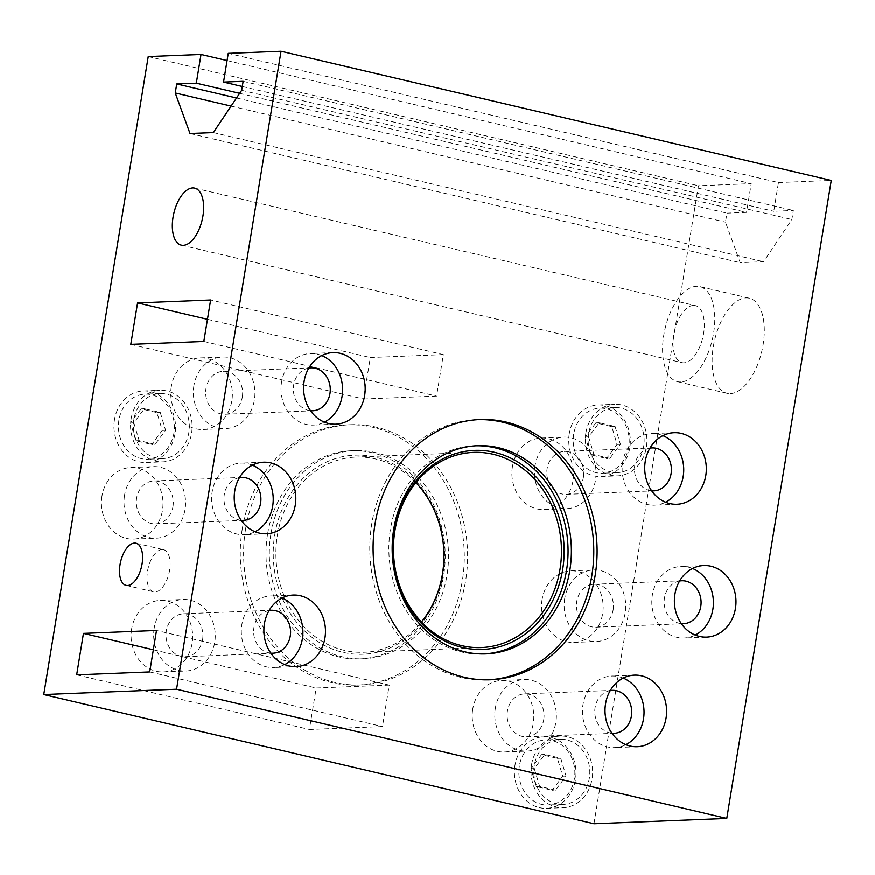 <?xml version="1.0" encoding="UTF-8"?>
<svg xmlns="http://www.w3.org/2000/svg" width="875" height="875" viewBox="0 0 875 875"><rect width="100%" height="100%" fill="white"/><g stroke="black" fill="none" stroke-linecap="round" stroke-linejoin="round"><path stroke-width="0.66" stroke-dasharray="4.38 3.28" d="M555.516 790.147L539.634 786.428L534.297 768.611L544.852 754.523L560.733 758.253L566.07 776.07L555.516 790.147L552.191 790.289L562.745 776.202L557.419 758.384L541.538 754.655L530.983 768.742L536.309 786.559L552.191 790.289M536.309 786.559L539.634 786.428M530.983 768.742L534.297 768.611M541.538 754.655L544.852 754.523M557.419 758.384L560.733 758.253M562.745 776.202L566.07 776.07M609.842 458.391L593.961 454.661L588.623 436.855L599.178 422.767L615.07 426.497L620.397 444.303L609.842 458.391L606.517 458.522L617.072 444.445L611.745 426.628L595.864 422.898L585.309 436.986L590.636 454.803L606.517 458.522M590.636 454.803L593.961 454.661M585.309 436.986L588.623 436.855M595.864 422.898L599.178 422.767M611.745 426.628L615.07 426.497M617.072 444.445L620.397 444.303M155.05 444.391L139.169 440.661L133.842 422.844L144.386 408.756L160.278 412.486L165.605 430.303L155.05 444.391L151.725 444.522L162.28 430.434L156.953 412.617L141.072 408.887L130.517 422.975L135.844 440.792L151.725 444.522M135.844 440.792L139.169 440.661M130.517 422.975L133.842 422.844M141.072 408.887L144.386 408.756M156.953 412.617L160.278 412.486M162.28 430.434L165.605 430.303M573.683 434.252A32.55 27.989 87.7 0 0 602.492 473.244A32.55 27.989 87.7 0 0 629.158 439.589A32.55 27.989 87.7 0 0 599.889 408.188A32.55 27.989 87.7 0 0 573.683 434.252M588.623 433.661A32.55 27.989 87.7 0 0 617.433 472.642A32.55 27.989 87.7 0 0 644.109 438.998A32.55 27.989 87.7 0 0 614.83 407.586A32.55 27.989 87.7 0 0 588.623 433.661M519.356 766.008A32.55 27.989 87.7 0 0 548.166 805A32.55 27.989 87.7 0 0 574.831 771.356A32.55 27.989 87.7 0 0 545.562 739.944A32.55 27.989 87.7 0 0 519.356 766.008M534.297 765.417A32.55 27.989 87.7 0 0 563.106 804.398A32.55 27.989 87.7 0 0 589.783 770.755A32.55 27.989 87.7 0 0 560.503 739.342A32.55 27.989 87.7 0 0 534.297 765.417M118.891 420.252A32.55 27.989 87.7 0 0 147.7 459.233A32.55 27.989 87.7 0 0 174.377 425.589A32.55 27.989 87.7 0 0 145.097 394.177A32.55 27.989 87.7 0 0 118.891 420.252M133.831 419.65A32.55 27.989 87.7 0 0 162.641 458.631A32.55 27.989 87.7 0 0 189.317 424.988A32.55 27.989 87.7 0 0 160.037 393.575A32.55 27.989 87.7 0 0 133.831 419.65M585.867 433.016A35.809 30.789 -92.3 0 1 614.698 404.338A35.809 30.789 -92.3 0 1 646.898 438.889A35.809 30.789 -92.3 0 1 617.564 475.891A35.809 30.789 -92.3 0 1 585.867 433.016M569.275 433.672A35.809 30.789 87.7 0 0 600.961 476.558A35.809 30.789 87.7 0 0 630.295 439.545A35.809 30.789 87.7 0 0 598.095 404.994A35.809 30.789 87.7 0 0 569.275 433.672M531.541 764.772A35.809 30.789 -92.3 0 1 560.372 736.094A35.809 30.789 -92.3 0 1 592.572 770.645A35.809 30.789 -92.3 0 1 563.238 807.658A35.809 30.789 -92.3 0 1 531.541 764.772M514.938 765.428A35.809 30.789 87.7 0 0 546.634 808.314A35.809 30.789 87.7 0 0 575.969 771.302A35.809 30.789 87.7 0 0 543.769 736.761A35.809 30.789 87.7 0 0 514.938 765.428M131.086 419.005A35.809 30.789 -92.3 0 1 159.906 390.327A35.809 30.789 -92.3 0 1 192.106 424.878A35.809 30.789 -92.3 0 1 162.772 461.891A35.809 30.789 -92.3 0 1 131.086 419.005M114.483 419.672A35.809 30.789 87.7 0 0 146.169 462.547A35.809 30.789 87.7 0 0 175.514 425.545A35.809 30.789 87.7 0 0 143.314 390.994A35.809 30.789 87.7 0 0 114.483 419.672M680.848 381.992A48.836 24.248 103.2 0 1 677.523 381.686A48.836 24.248 103.2 0 1 665.088 328.562A48.836 24.248 103.2 0 1 699.88 286.617A48.836 24.248 103.2 0 1 712.983 336.459A48.836 24.248 103.2 0 1 680.848 381.992M693.383 305.441A29.302 14.547 103.2 0 1 695.373 305.627A29.302 14.547 103.2 0 1 702.833 337.498A29.302 14.547 103.2 0 1 681.964 362.666A29.302 14.547 103.2 0 1 674.1 332.752A29.302 14.547 103.2 0 1 693.383 305.441M730.362 393.619A48.836 24.248 -76.8 0 0 762.497 348.086A48.836 24.248 -76.8 0 0 749.394 298.244A48.836 24.248 -76.8 0 0 714.613 340.189A48.836 24.248 -76.8 0 0 727.038 393.312A48.836 24.248 -76.8 0 0 730.362 393.619M239.641 93.341L746.528 212.341L726.939 213.117L725.462 222.141L740.217 262.664L763.558 261.723L791.864 219.483L793.341 210.459L773.752 211.247L778.455 182.536L228.244 53.375M236.523 98L726.939 213.117M231.098 106.094L725.462 222.141M190.017 133.503L740.217 262.664M213.347 132.573L763.558 261.723M241.664 90.322L791.864 219.483M243.141 81.309L793.341 210.459M242.288 86.494L773.752 211.247M227.073 60.583L751.231 183.63L746.528 212.341M778.455 182.536L831.25 180.425M593.961 823.736L698.436 185.741L751.231 183.63M274.739 534.964A99.619 85.662 -92.3 0 1 414.859 480.069A99.619 85.662 -92.3 0 1 387.177 649.141A99.619 85.662 -92.3 0 1 274.739 534.964M415.909 482.683A97.661 83.978 87.7 0 0 356.016 457.111A97.661 83.978 87.7 0 0 277.386 535.314A97.661 83.978 87.7 0 0 363.825 652.269A97.661 83.978 87.7 0 0 421.477 621.994M270.889 534.067A104.169 89.578 87.7 0 0 363.059 658.82A104.169 89.578 87.7 0 0 448.438 551.184A104.169 89.578 87.7 0 0 354.791 450.636A104.169 89.578 87.7 0 0 270.889 534.067M267.575 534.198A104.169 89.578 87.7 0 0 359.734 658.952A104.169 89.578 87.7 0 0 445.112 551.316A104.169 89.578 87.7 0 0 351.477 450.767A104.169 89.578 87.7 0 0 267.575 534.198M245.569 529.025A130.211 111.978 87.7 0 0 360.773 684.972A130.211 111.978 87.7 0 0 467.491 550.43A130.211 111.978 87.7 0 0 350.438 424.747A130.211 111.978 87.7 0 0 245.569 529.025M242.244 529.167A130.211 111.978 87.7 0 0 357.448 685.103A130.211 111.978 87.7 0 0 464.177 550.561A130.211 111.978 87.7 0 0 347.123 424.878A130.211 111.978 87.7 0 0 242.244 529.167M475.967 445.812A104.169 89.578 87.7 0 0 474.305 445.856A104.169 89.578 87.7 0 0 390.425 529.288A104.169 89.578 87.7 0 0 482.628 654.041A104.169 89.578 87.7 0 0 484.28 653.953M535.019 465.806A35.809 30.789 87.7 0 0 566.705 508.692A35.809 30.789 87.7 0 0 596.05 471.68A35.809 30.789 87.7 0 0 563.85 437.128A35.809 30.789 87.7 0 0 535.019 465.806M583.439 477.17A21.481 18.473 87.7 0 0 564.43 451.445A21.481 18.473 87.7 0 0 546.82 473.638A21.481 18.473 87.7 0 0 566.136 494.375A21.481 18.473 87.7 0 0 583.439 477.17M512.433 466.714A35.809 30.789 87.7 0 0 544.13 509.6A35.809 30.789 87.7 0 0 573.464 472.587A35.809 30.789 87.7 0 0 541.264 438.036A35.809 30.789 87.7 0 0 512.433 466.714M564.681 598.653A35.809 30.789 87.7 0 0 596.378 641.539A35.809 30.789 87.7 0 0 625.713 604.527A35.809 30.789 87.7 0 0 593.512 569.975A35.809 30.789 87.7 0 0 564.681 598.653M613.102 610.017A21.481 18.473 87.7 0 0 594.092 584.281A21.481 18.473 87.7 0 0 576.483 606.484A21.481 18.473 87.7 0 0 595.798 627.222A21.481 18.473 87.7 0 0 613.102 610.017M542.106 599.55A35.809 30.789 87.7 0 0 573.803 642.436A35.809 30.789 87.7 0 0 603.138 605.423A35.809 30.789 87.7 0 0 570.938 570.872A35.809 30.789 87.7 0 0 542.106 599.55M495.316 708.247A35.809 30.789 87.7 0 0 527.012 751.133A35.809 30.789 87.7 0 0 556.347 714.12A35.809 30.789 87.7 0 0 524.147 679.569A35.809 30.789 87.7 0 0 495.316 708.247M543.736 719.611A21.481 18.473 87.7 0 0 524.727 693.886A21.481 18.473 87.7 0 0 507.117 716.078A21.481 18.473 87.7 0 0 526.433 736.816A21.481 18.473 87.7 0 0 543.736 719.611M472.741 709.144A35.809 30.789 87.7 0 0 504.427 752.03A35.809 30.789 87.7 0 0 533.772 715.017A35.809 30.789 87.7 0 0 501.572 680.477A35.809 30.789 87.7 0 0 472.741 709.144M154.186 628.173A35.809 30.789 87.7 0 0 185.883 671.048A35.809 30.789 87.7 0 0 215.217 634.047A35.809 30.789 87.7 0 0 183.017 599.495A35.809 30.789 87.7 0 0 154.186 628.173M202.606 639.538A21.481 18.473 87.7 0 0 183.597 613.802A21.481 18.473 87.7 0 0 165.987 636.005A21.481 18.473 87.7 0 0 185.303 656.742A21.481 18.473 87.7 0 0 202.606 639.538M131.611 629.07A35.809 30.789 87.7 0 0 163.297 671.956A35.809 30.789 87.7 0 0 192.642 634.944A35.809 30.789 87.7 0 0 160.442 600.392A35.809 30.789 87.7 0 0 131.611 629.07M124.523 495.327A35.809 30.789 87.7 0 0 156.209 538.212A35.809 30.789 87.7 0 0 185.555 501.2A35.809 30.789 87.7 0 0 153.355 466.648A35.809 30.789 87.7 0 0 124.523 495.327M172.944 506.691A21.481 18.473 87.7 0 0 153.934 480.955A21.481 18.473 87.7 0 0 136.325 503.158A21.481 18.473 87.7 0 0 155.63 523.895A21.481 18.473 87.7 0 0 172.944 506.691M101.938 496.223A35.809 30.789 87.7 0 0 133.634 539.109A35.809 30.789 87.7 0 0 162.969 502.097A35.809 30.789 87.7 0 0 130.769 467.556A35.809 30.789 87.7 0 0 101.938 496.223M193.889 385.733A35.809 30.789 87.7 0 0 225.586 428.619A35.809 30.789 87.7 0 0 254.92 391.606A35.809 30.789 87.7 0 0 222.72 357.055A35.809 30.789 87.7 0 0 193.889 385.733M242.309 397.097A21.481 18.473 87.7 0 0 223.3 371.361A21.481 18.473 87.7 0 0 205.691 393.564A21.481 18.473 87.7 0 0 225.006 414.302A21.481 18.473 87.7 0 0 242.309 397.097M171.314 386.63A35.809 30.789 87.7 0 0 203 429.516A35.809 30.789 87.7 0 0 232.345 392.503A35.809 30.789 87.7 0 0 200.145 357.952A35.809 30.789 87.7 0 0 171.314 386.63M662.9 435.673A35.809 30.789 87.7 0 0 651.514 433.628A35.809 30.789 87.7 0 0 622.672 462.306A35.809 30.789 87.7 0 0 654.358 505.192A35.809 30.789 87.7 0 0 665.558 502.239M649.961 448.164A21.481 18.473 87.7 0 0 634.473 470.148A21.481 18.473 87.7 0 0 651.667 490.82M692.562 568.509A35.809 30.789 87.7 0 0 681.188 566.464A35.809 30.789 87.7 0 0 652.345 595.142A35.809 30.789 87.7 0 0 684.031 638.028A35.809 30.789 87.7 0 0 695.231 635.086M679.623 581.011A21.481 18.473 87.7 0 0 664.147 602.984A21.481 18.473 87.7 0 0 681.33 623.656M623.197 678.103A35.809 30.789 87.7 0 0 611.822 676.069A35.809 30.789 87.7 0 0 582.98 704.736A35.809 30.789 87.7 0 0 614.655 747.622A35.809 30.789 87.7 0 0 625.855 744.68M610.258 690.605A21.481 18.473 87.7 0 0 594.781 712.578A21.481 18.473 87.7 0 0 611.964 733.25M282.067 598.03A35.809 30.789 87.7 0 0 270.692 595.984A35.809 30.789 87.7 0 0 241.85 624.663A35.809 30.789 87.7 0 0 273.536 667.548A35.809 30.789 87.7 0 0 284.736 664.595M269.128 610.531A21.481 18.473 87.7 0 0 253.652 632.505A21.481 18.473 87.7 0 0 270.834 653.177M252.405 465.183A35.809 30.789 87.7 0 0 241.019 463.137A35.809 30.789 87.7 0 0 212.177 491.816A35.809 30.789 87.7 0 0 243.863 534.702A35.809 30.789 87.7 0 0 255.062 531.759M239.466 477.684A21.481 18.473 87.7 0 0 223.978 499.658A21.481 18.473 87.7 0 0 241.172 520.33M321.77 355.589A35.809 30.789 87.7 0 0 310.395 353.544A35.809 30.789 87.7 0 0 281.553 382.222A35.809 30.789 87.7 0 0 313.228 425.108A35.809 30.789 87.7 0 0 324.428 422.166M308.831 368.091A21.481 18.473 87.7 0 0 293.355 390.064A21.481 18.473 87.7 0 0 310.538 410.736M162.039 549.577A21.634 10.741 -76.8 0 0 147.798 569.756A21.634 10.741 -76.8 0 0 153.606 591.839A21.634 10.741 -76.8 0 0 169.017 573.256A21.634 10.741 -76.8 0 0 163.516 549.708A21.634 10.741 -76.8 0 0 162.039 549.577M389.244 685.125L316.192 688.045L309.4 729.509L382.452 726.589L389.244 685.125L156.505 630.492M153.344 649.808L316.192 688.045M76.661 674.877L309.4 729.509M149.713 671.956L382.452 726.589M443.363 354.637L370.311 357.558L363.519 399.033L436.57 396.113L443.363 354.637L210.623 300.005M207.463 319.331L370.311 357.558M130.78 344.4L363.519 399.033M203.831 341.48L436.57 396.113M478.242 419.65A130.211 111.978 87.7 0 0 476.58 419.705A130.211 111.978 87.7 0 0 371.744 523.983A130.211 111.978 87.7 0 0 486.981 679.93A130.211 111.978 87.7 0 0 488.644 679.842M148.225 56.58L698.436 185.741M614.83 407.586L599.889 408.188M617.433 472.642L602.492 473.244M560.503 739.342L545.562 739.944M563.106 804.398L548.166 805M160.037 393.575L145.097 394.177M162.641 458.631L147.7 459.233M600.961 476.558L617.564 475.891M598.095 404.994L614.698 404.338M546.634 808.314L563.238 807.658M543.769 736.761L560.372 736.094M146.169 462.547L162.772 461.891M143.314 390.994L159.906 390.327M749.361 298.233L699.836 286.606M727.038 393.312L677.523 381.686M194.688 188.092L695.373 305.627M181.3 245.131L681.986 362.666M473.561 452.408L356.016 457.111M481.37 647.577L363.825 652.269M363.092 658.82L359.767 658.952M354.769 450.636L351.444 450.778M360.806 684.972L357.492 685.103M350.405 424.747L347.08 424.889M544.13 509.6L566.705 508.692M541.264 438.036L563.85 437.128M573.803 642.436L596.378 641.539M570.938 570.872L593.512 569.975M504.427 752.03L527.012 751.133M501.572 680.477L524.147 679.569M163.297 671.956L185.883 671.048M160.442 600.392L183.017 599.495M133.634 539.109L156.209 538.212M130.769 467.556L153.355 466.648M203 429.516L225.586 428.619M200.145 357.952L222.72 357.055M674.089 432.72L651.503 433.628M676.944 504.284L654.369 505.192M564.419 451.445L652.083 447.934M566.136 494.375L653.8 490.875M703.752 565.567L681.177 566.464M706.617 637.131L684.042 638.028M594.092 584.281L681.745 580.781M595.809 627.222L683.462 623.722M634.386 675.161L611.811 676.069M637.252 746.725L614.666 747.622M524.716 693.886L612.38 690.375M526.433 736.816L614.097 733.316M293.256 595.088L270.681 595.984M296.122 666.641L273.536 667.548M183.597 613.802L271.25 610.302M185.303 656.742L272.967 653.231M263.594 462.241L241.008 463.148M266.448 533.805L243.873 534.702M153.923 480.966L241.588 477.455M155.641 523.895L243.305 520.395M332.959 352.647L310.384 353.544M335.825 424.211L313.239 425.108M223.289 371.361L310.953 367.861M225.006 414.302L312.67 410.802M135.997 543.255L163.505 549.708M126.109 585.386L153.617 591.839M477.619 445.725L474.305 445.856M485.942 653.909L482.628 654.041M479.905 419.573L476.58 419.705M490.306 679.798L486.981 679.93"/><path stroke-width="1.31" d="M192.697 187.906A29.302 14.547 103.2 0 1 194.688 188.092A29.302 14.547 103.2 0 1 202.147 219.964A29.302 14.547 103.2 0 1 181.278 245.131A29.302 14.547 103.2 0 1 173.414 215.217A29.302 14.547 103.2 0 1 192.697 187.906M726.775 818.42L593.961 823.736L43.75 694.575L176.564 689.259L726.775 818.42L831.25 180.425L281.039 51.264L228.244 53.375L223.552 82.086L243.141 81.309L241.664 90.322L213.347 132.573L190.017 133.503L175.252 92.98L176.728 83.956L196.317 83.18L239.641 93.341M176.728 83.956L236.523 98M175.252 92.98L231.098 106.094M223.552 82.086L242.288 86.494M196.317 83.18L201.02 54.469L227.073 60.583M421.477 621.994A97.661 83.978 87.7 0 0 415.909 482.683M394.931 530.611A97.661 83.978 -92.3 0 1 473.561 452.408A97.661 83.978 -92.3 0 1 561.378 546.634A97.661 83.978 -92.3 0 1 481.37 647.577A97.661 83.978 -92.3 0 1 394.931 530.611M394.286 530.184A99.619 85.662 87.7 0 0 506.712 644.361A99.619 85.662 87.7 0 0 534.395 475.289A99.619 85.662 87.7 0 0 394.286 530.184M484.28 653.953A104.169 89.578 87.7 0 0 567.973 546.372A104.169 89.578 87.7 0 0 475.967 445.812M665.558 502.239A35.809 30.789 87.7 0 0 683.703 468.18A35.809 30.789 87.7 0 0 662.9 435.673M651.667 490.82A21.481 18.473 87.7 0 0 653.789 490.875A21.481 18.473 87.7 0 0 671.092 473.67A21.481 18.473 87.7 0 0 652.083 447.934A21.481 18.473 87.7 0 0 649.961 448.164M645.258 461.398A35.809 30.789 -92.3 0 1 674.1 432.72A35.809 30.789 -92.3 0 1 706.289 467.283A35.809 30.789 -92.3 0 1 676.933 504.284A35.809 30.789 -92.3 0 1 645.258 461.398M695.231 635.086A35.809 30.789 87.7 0 0 713.377 601.016A35.809 30.789 87.7 0 0 692.562 568.509M681.33 623.656A21.481 18.473 87.7 0 0 683.462 623.722A21.481 18.473 87.7 0 0 700.766 606.517A21.481 18.473 87.7 0 0 681.756 580.781A21.481 18.473 87.7 0 0 679.623 581.011M674.92 594.245A35.809 30.789 -92.3 0 1 703.763 565.567A35.809 30.789 -92.3 0 1 735.952 600.13A35.809 30.789 -92.3 0 1 706.606 637.131A35.809 30.789 -92.3 0 1 674.92 594.245M625.855 744.68A35.809 30.789 87.7 0 0 644.011 710.609A35.809 30.789 87.7 0 0 623.197 678.103M611.964 733.25A21.481 18.473 87.7 0 0 614.086 733.316A21.481 18.473 87.7 0 0 631.4 716.111A21.481 18.473 87.7 0 0 612.391 690.375A21.481 18.473 87.7 0 0 610.258 690.605M605.555 703.839A35.809 30.789 -92.3 0 1 634.397 675.161A35.809 30.789 -92.3 0 1 666.586 709.723A35.809 30.789 -92.3 0 1 637.241 746.725A35.809 30.789 -92.3 0 1 605.555 703.839M284.736 664.595A35.809 30.789 87.7 0 0 302.881 630.536A35.809 30.789 87.7 0 0 282.067 598.03M270.834 653.177A21.481 18.473 87.7 0 0 272.967 653.231A21.481 18.473 87.7 0 0 290.27 636.027A21.481 18.473 87.7 0 0 271.261 610.302A21.481 18.473 87.7 0 0 269.128 610.531M264.425 623.766A35.809 30.789 -92.3 0 1 293.267 595.088A35.809 30.789 -92.3 0 1 325.456 629.65A35.809 30.789 -92.3 0 1 296.111 666.641A35.809 30.789 -92.3 0 1 264.425 623.766M255.062 531.759A35.809 30.789 87.7 0 0 273.208 497.689A35.809 30.789 87.7 0 0 252.405 465.183M241.172 520.33A21.481 18.473 87.7 0 0 243.294 520.395A21.481 18.473 87.7 0 0 260.597 503.191A21.481 18.473 87.7 0 0 241.588 477.455A21.481 18.473 87.7 0 0 239.466 477.684M234.762 490.919A35.809 30.789 -92.3 0 1 263.605 462.241A35.809 30.789 -92.3 0 1 295.794 496.803A35.809 30.789 -92.3 0 1 266.438 533.805A35.809 30.789 -92.3 0 1 234.762 490.919M324.428 422.166A35.809 30.789 87.7 0 0 342.584 388.095A35.809 30.789 87.7 0 0 321.77 355.589M310.538 410.736A21.481 18.473 87.7 0 0 312.659 410.802A21.481 18.473 87.7 0 0 329.963 393.586A21.481 18.473 87.7 0 0 310.964 367.861A21.481 18.473 87.7 0 0 308.831 368.091M304.128 381.325A35.809 30.789 -92.3 0 1 332.97 352.647A35.809 30.789 -92.3 0 1 365.159 387.209A35.809 30.789 -92.3 0 1 335.814 424.211A35.809 30.789 -92.3 0 1 304.128 381.325M134.531 543.112A21.634 10.741 103.2 0 1 135.997 543.255A21.634 10.741 103.2 0 1 141.509 566.792A21.634 10.741 103.2 0 1 126.088 585.386A21.634 10.741 103.2 0 1 120.291 563.292A21.634 10.741 103.2 0 1 134.531 543.112M83.453 633.413L156.505 630.492L149.713 671.956L76.661 674.877L83.453 633.413L153.344 649.808M137.572 302.925L210.623 300.005L203.831 341.48L130.78 344.4L137.572 302.925L207.463 319.331M393.75 529.156A104.169 89.578 -92.3 0 1 477.619 445.725A104.169 89.578 -92.3 0 1 571.288 546.241A104.169 89.578 -92.3 0 1 485.942 653.909A104.169 89.578 -92.3 0 1 393.75 529.156M488.644 679.842A130.211 111.978 87.7 0 0 593.666 545.344A130.211 111.978 87.7 0 0 478.242 419.65M375.058 523.852A130.211 111.978 -92.3 0 1 479.905 419.573A130.211 111.978 -92.3 0 1 596.991 545.212A130.211 111.978 -92.3 0 1 490.306 679.798A130.211 111.978 -92.3 0 1 375.058 523.852M201.02 54.469L148.225 56.58L43.75 694.575M281.039 51.264L176.564 689.259"/></g></svg>
